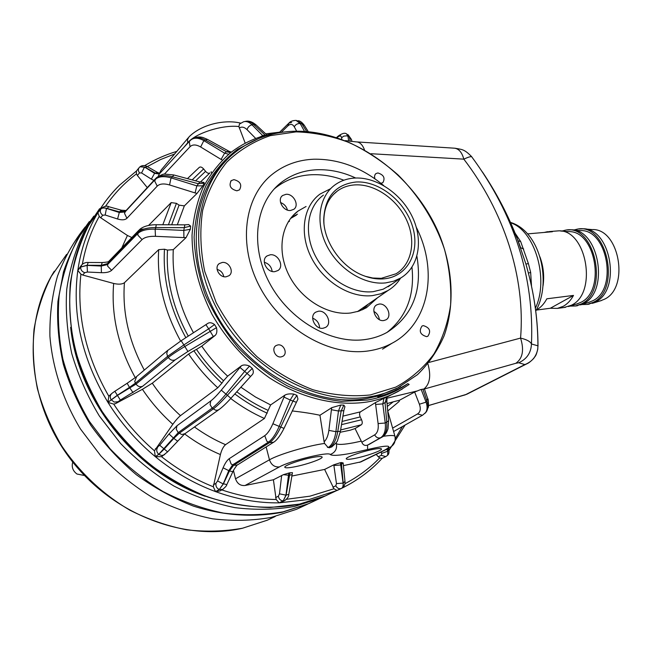 <?xml version="1.0" encoding="UTF-8"?>
<svg xmlns="http://www.w3.org/2000/svg" width="652" height="652" viewBox="0 0 652 652"><rect width="100%" height="100%" fill="white"/><g stroke="black" fill="none" stroke-linecap="round" stroke-linejoin="round"><path stroke-width="0.98" d="M362.308 309.847L366.864 305.12M93.864 216.105L77.531 239.137C68.721 256.391 62.592 275.144 59.145 295.397C57.376 316.228 58.623 337.483 62.885 359.162C68.876 380.727 77.694 401.461 89.332 421.347L110.131 448.845C126.129 465.495 143.717 479.709 162.91 491.478C182.682 501.641 202.886 508.845 223.522 513.1C244.06 515.618 263.905 515.194 283.074 511.836L308.575 503.686L316.513 499.986M99.593 208.689L83.831 232.259C75.428 249.838 69.723 268.868 66.732 289.349C65.404 310.393 67.091 331.819 71.769 353.612C78.167 375.283 87.36 396.074 99.34 415.984L120.587 443.499C136.838 460.141 154.638 474.33 173.994 486.074C193.905 496.213 214.215 503.401 234.924 507.647C255.511 510.157 275.397 509.75 294.582 506.408L320.352 498.201L326.864 495.218M70.644 327.312C78.118 400.328 136.284 472.855 205.372 496.319M296.44 215.087L290.523 218.51M236.896 190.816L239.496 189.854C242.202 184.777 240.343 181.37 233.921 179.634L231.264 180.628C228.616 185.722 230.49 189.113 236.896 190.816M380.923 183.302L382.846 182.674C385.397 178.037 383.743 174.801 377.883 172.951L375.951 173.595L374.981 174.695L374.501 176.602L374.892 178.778M426.604 336.652L427.842 336.253C431.233 331.143 429.733 327.597 423.319 325.609L422.031 326.024C418.674 331.151 420.198 334.696 426.604 336.652M281.126 356.897L282.887 356.285C288.029 353.596 283.767 343.816 277.931 344.908L276.098 345.552C270.996 348.266 275.315 358.029 281.126 356.897M226.032 276.807L228.942 275.739C234.5 272.161 229.17 261.493 222.316 262.446L219.292 263.571C213.807 267.19 219.211 277.825 226.032 276.807M223.75 276.644C223 272.895 220.783 270.482 217.092 269.398M294.826 466.783C306.856 464.493 323.408 458.576 322.104 456.995C321.509 456.229 318.274 456.392 312.398 457.5C300.279 459.766 283.449 465.797 284.834 467.337C285.47 468.12 288.803 467.94 294.826 466.783M354.957 458.397C366.228 456.229 382.642 450.393 381.461 448.935C380.988 448.266 378.184 448.421 373.042 449.399C361.697 451.534 345.03 457.484 346.285 458.902C346.791 459.587 349.684 459.416 354.957 458.397M207.76 323.449L207.849 323.376C209.667 322.227 211.9 322.618 214.549 324.557L216.488 327.654L184.834 346.505L183.856 344.941L208.664 328.812L205.893 324.663L181.183 340.719L167.727 350.442L166.725 353.384L167.613 356.342L183.856 344.941L181.183 340.719M107.906 402.317C82.005 358.991 71.964 315.038 77.808 270.45L80.677 267.051L87.115 265.397L87.425 272.039L84.744 272.691L82.731 275.038L80.905 274.166C76.504 315.397 85.811 356.082 108.827 396.229L107.906 402.317L117.091 395.446L129.463 387.386L127.181 383.254L135.869 377.158M152.291 383.197C160.392 395.202 169.781 406.017 180.465 415.65L217.776 387.785C206.765 377.728 197.043 366.473 188.624 354.036L152.291 383.197L142.421 389.309L115.583 403.596L120.343 400.067L114.858 391.273L127.156 383.278M115.583 403.596L113.725 404.118C125.184 421.648 138.762 437.223 154.467 450.825L172.821 424.281C161.248 413.938 151.117 402.284 142.421 389.309M120.343 400.067L142.674 386.245L175.258 359.822L187.923 351.485L184.834 346.505C177.385 350.972 171.883 354.639 168.33 357.5L136.04 384.101L117.173 395.577L107.939 402.365L113.725 404.118M154.467 450.825L155.306 456.653L158.721 454.33L178.216 432.618L212.153 408.128C215.796 405.397 220.392 400.727 225.951 394.126L244.687 371.387L239.977 367.492L221.297 390.14C217.075 395.202 213.579 398.796 210.8 400.915L176.994 425.74L169.015 433.979L159.707 445.243L155.225 449.057M216.488 327.654C217.263 331.224 216.847 333.8 215.225 335.381L201.745 346.147C209.276 357.166 217.907 367.174 227.638 376.171L241.411 365.796C243.351 364.607 246.065 364.704 249.545 366.09L252.291 368.445L247.067 373.425L227.344 395.299C221.566 401.722 216.839 406.286 213.18 409L179.104 433.36L173.815 438.372L169.015 433.979M167.605 451.844L159.707 445.243M162.169 456.318L161.557 456.693C177.792 469.489 195.046 479.513 213.318 486.767L220.4 454.558C207.882 449.277 195.959 442.406 184.622 433.939M177.393 441.005L173.815 438.372L163.986 449.261L158.762 454.362L155.347 456.693L161.557 456.693M81.264 265.421L77.816 270.401C80.954 249.048 87.645 229.822 97.89 212.739L100.799 209.088C101.899 207.874 103.872 207.67 106.716 208.469L119.12 212.438L125.005 212.006L155.152 179.544C158.469 176.374 163.848 175.828 171.272 177.915L196.831 185.869L195.078 192.927L169.561 184.956C163.888 183.326 159.781 183.717 157.222 186.122L126.936 218.281C125.029 220.05 121.908 220.286 117.572 218.99L105.184 215.013L102.731 215.242L100.701 217.76L127.409 235.478L131.834 237.524M204.206 183.277L202.813 185.828L196.831 185.869L199.838 181.973L203.946 182.421L204.206 183.277L198.037 183.66L171.989 176.643C164.459 174.769 159.023 175.421 155.689 178.607L125.486 211.183L119.455 211.867L117.572 218.99M122.111 211.24L121.435 210.213L119.455 211.867L106.773 208.363C103.921 207.605 101.94 207.833 100.824 209.047L101.378 208.347C104.353 206.162 106.83 205.624 108.794 206.725L106.317 209.162L105.184 215.013M102.193 262.544L88.216 262.479L87.115 265.397L101.141 266.04L107.588 264.582L137.792 233.53C141.166 230.425 146.993 228.958 155.282 229.145L183.799 230.433L183.921 237.605L155.461 236.317C149.129 236.138 144.662 237.23 142.063 239.586L111.631 270.311C109.699 272.047 106.292 272.838 101.419 272.691L87.425 272.039M190.645 226.105L190.327 229.284L183.799 230.433L184.826 224.85L188.624 224.557L190.645 226.105L184.084 227.678L155.461 227.556C147.148 227.621 141.305 229.219 137.939 232.357L107.719 263.547L101.231 265.331L101.419 272.691M190.694 140.082C194.051 137.376 198.534 137.605 204.133 140.783L224.614 153.179L221.093 159.422L200.653 146.985C196.105 144.402 192.568 144.312 190.034 146.724L164.41 174.133M139.495 172.894C138.028 170.857 137.971 169.039 139.316 167.442L140.001 166.806L144.801 167.189L154.573 173.35L151.337 179.137L141.582 172.959L139.495 172.894L137.376 175.502L147.279 187.589M140.482 166.472C142.47 165.225 144.768 165.274 147.368 166.627L144.198 167.654L141.582 172.959M340.238 432.252L350.181 430.222L355.063 428.551L361.338 424.794L340.629 429.953M215.592 491.624L219.928 490.956L222.707 489.416L219.325 489.546L215.592 491.624C237.018 499.416 258.208 503.165 279.17 502.847L283.196 500.891L285.967 495.145L288.771 473.067L283.392 474.68L289.309 475.316L292.023 474.623M424.9 413.409L425.3 412.977C427.443 410.19 427.655 406.465 425.943 401.811L421.192 389.48L420.491 389.651L414.648 392.031L419.391 404.207C421.021 408.845 420.393 412.097 417.484 413.971L392.626 428.111M288.771 473.067L289.969 472.79L286.098 495.145L283.245 500.891L279.219 502.847L281.591 502.097M286.554 499.277L309.936 496.172L333.954 488.772L324.631 469.432L333.808 464.811L340.442 462.692L341.363 462.545L343.197 483.067C343.441 485.838 342.862 487.623 341.444 488.429L337.345 490.337M355.063 428.551L361.827 442.243C362.944 445.014 364.867 445.968 367.598 445.096L380.564 437.761C384.395 435.275 385.951 430.361 385.242 423.018L382.797 403.89L383.971 398.323L375.487 402.569L375.633 404.468L382.797 403.89L386.864 401.469L388.568 420.744M213.318 486.767L215.543 491.608L219.276 489.53L223.261 483.833L228.77 470.654L223.09 467.802L217.597 480.94L215.967 483.328L213.383 484.803M226.798 484.623L222.422 483.531L217.597 480.94M296.261 402.251L292.935 401.094L280.645 427.313C277.002 434.941 273.302 440.043 269.545 442.635L233.612 465.283L229.471 470.923L228.77 470.654L232.585 464.892L268.371 442.17C272.104 439.57 275.666 434.411 279.056 426.685L290.213 399.986L284.003 397.109L272.878 423.743C270.311 429.66 267.613 433.629 264.769 435.65L229.194 458.698C227.092 460.198 225.062 463.23 223.09 467.802M388.633 448.739L387.834 451.111L387.63 455.226L387.761 451.192L381.673 453.417L381.314 455.332L378.299 456.791L379.7 457.883L381.999 458.413L385.772 456.596L381.314 455.332M258.624 138.566L237.54 149.332C224.858 159.039 214.353 171.15 206.008 185.657C199.153 201.338 195.184 218.51 194.109 237.173C194.809 256.35 198.583 275.649 205.429 295.071C213.954 314.134 225.03 331.827 238.64 348.144C253.441 363.278 269.659 375.845 287.296 385.845C305.34 394.134 323.433 399.301 341.558 401.347L367.532 400.059C382.642 397.427 396.057 391.958 407.777 383.661L409.154 384.444L398.665 391.135C389.081 396.4 378.6 400.018 367.206 401.991C336.285 406.603 301.045 398.299 269.48 377.858C246.277 361.477 226.407 339.545 212.014 314.345C198.778 288.16 192.128 261.778 192.038 235.217C193.253 218.184 196.871 202.389 202.902 187.833C210.188 174.231 219.349 162.584 230.384 152.878C245.559 141.085 262.919 134.206 282.479 132.242M296.098 131.867L270.254 135.649C253.897 141.256 239.431 150.058 226.855 162.055C215.722 175.747 207.662 191.835 202.674 210.327C199.699 229.83 200.376 250.189 204.712 271.395L216.162 302.536C227.026 322.618 240.629 340.678 256.969 356.701C274.476 371.078 293.098 382.08 312.846 389.717C332.699 395.193 351.893 396.929 370.426 394.925L395.829 387.101C411.045 378.755 423.735 367.728 433.914 354.012C442.447 339.105 448.014 322.732 450.613 304.9C451.486 286.611 449.464 268.135 444.542 249.48C435.251 221.802 419.195 196.081 398.046 174.932C383.148 161.778 367.027 151.044 349.676 142.739C331.917 136.032 314.052 132.413 296.098 131.867M370.075 396.783C317.817 406.139 251.273 370.752 218.982 312.618C186.407 254.606 194.475 186.553 232.715 154.353C250.441 139.528 271.232 131.818 295.095 131.231C353.694 130.147 414.884 175.657 439.481 234.94C452.928 268.82 454.949 305.014 444.142 335.739C437.671 350.548 428.788 363.523 417.492 374.655L397.679 387.916C389.154 392.154 379.953 395.112 370.075 396.783M224.092 162.837C189.879 197.67 185.991 264.443 219.3 319.594C252.373 374.851 316.489 407.5 367.084 398.486L377.647 396.131L397.679 387.916M341.509 424.656L361.558 419.749C362.536 422.146 362.463 423.833 361.338 424.794M333.954 488.772L337.125 490.443L309.382 499.44L279.219 502.847M202.813 185.828L197.01 193.432L195.078 192.927M148.566 225.445L171.191 202.601L176.439 203.342L179.08 205.135L184.345 205.877L197.01 193.432M190.327 229.284L186.056 237.621L183.921 237.605M82.731 275.038L113.66 283.457C118.574 284.582 122.16 284.337 124.434 282.715L158.697 249.651L164.475 249.211L167.499 250.083L173.285 249.651L186.056 237.621M252.291 368.445C253.587 370.947 253.644 372.936 252.479 374.419L250.531 376.522L244.687 371.387L249.545 366.09M284.027 428.364L297.948 399.081L296.945 395.381L293.808 394.093C289.904 393.612 286.937 393.955 284.9 395.128L270.621 404.941L264.427 418.478L225.535 444.672C223.375 446.506 221.664 449.798 220.4 454.558M292.202 410.931C303.066 412.17 312.308 413.612 319.945 415.251L331.762 407.671L340.768 405.031L343.857 405.128L344.924 406.669L343.84 410.63M361.558 419.749L360.23 416.921C359.26 414.525 359.333 412.838 360.458 411.844L375.487 402.569M386.995 398.225L386.889 397.166L383.971 398.323M386.889 397.166L402.317 389.024M221.827 489.905C240.107 496.099 258.216 499.293 276.155 499.497L273.408 479.766L245.046 485.495C240.401 485.911 237.23 483.67 235.527 478.788L233.449 470.508M273.408 479.766L283.392 474.68M289.969 472.79L292.43 472.7M324.631 469.432L291.786 476.058M341.363 462.545L343.148 462.92M360.98 461.852L343.417 465.634M108.827 396.229L111.451 393.784M77.808 270.45L80.905 274.166M196.472 349.415L193.897 350.768C201.998 362.691 211.321 373.498 221.876 383.172L223.538 380.784C213.343 371.404 204.32 360.947 196.472 349.415L201.745 346.147M180.465 415.65C178.24 417.484 175.69 420.361 172.821 424.281M227.638 376.171L223.538 380.784M188.624 354.036L193.897 350.768M217.776 387.785L221.876 383.172M100.701 217.76L99.259 216.399C91.141 230.849 85.502 246.798 82.348 264.256M97.89 212.739L99.259 216.399M387.304 406.449L393.327 401.795L399.529 400.23L414.648 392.031M416.701 391.078L387.264 398.16M393.327 401.795L387.052 403.572M137.376 175.502L136.464 173.888C124.508 182.796 114.165 193.636 105.445 206.399M159.495 173.277L161.142 170.025L188.298 137.735M376.18 454.428L378.299 456.791M187.442 178.632L199.267 167.401C200.449 166.545 201.9 167.059 203.611 168.941L205.576 171.346C207.287 173.228 208.738 173.75 209.944 172.902L200.343 182.095M100.84 209.023L97.914 212.699C104.067 202.495 111.239 193.359 119.438 185.274L136.309 171.142M138.852 168.02L136.439 171.011L136.464 173.888M276.155 499.497L279.17 502.847M387.712 411.013L399.13 401.485L399.529 400.23M527.664 363.384L524.852 364.582L518.731 362.757L515.846 363.294C522.725 358.396 524.298 349.994 520.565 338.095C526.612 339.505 530.247 341.469 531.47 343.979L537.924 345.821C537.859 321.412 534.656 297.092 528.316 272.854L525.919 264.044L517.297 238.73L502.423 205.722M419.391 404.207L425.389 402.357L426.873 400.809L427.688 398.584L424.468 389.122L422.895 389.146L426.873 400.809C428.462 405.585 428.168 409.391 425.992 412.211L425.601 412.643M407.777 383.661C398.722 389.383 388.747 393.792 377.867 396.881L377.647 396.131M400.564 386.416L395.389 389.195M377.867 396.881L378.404 395.707M515.08 233.139L520.687 241.574L528.405 263.612L530.663 272.406L531.519 286.252M454.933 148.216C461.926 149.536 464.077 148.998 471.388 156.382L471.795 156.904C471.176 156.227 468.519 156.977 463.833 159.153C461.885 152.071 458.568 148.403 453.882 148.151L357.174 141.949M428.666 405.495L465.243 394.835L524.852 364.582C532.179 361.664 536.482 356.375 537.778 348.73L537.924 345.821L537.778 348.73M518.731 362.757C526.792 359.105 531.038 352.846 531.47 343.979C534.249 276.978 514.363 214.614 471.795 156.904M421.192 389.48L422.895 389.146M427.924 363.906C431.216 375.796 429.872 384.167 423.882 389.016M364.46 149.781C362.43 144.589 359.676 141.957 356.204 141.883L345.283 140.62M523.67 248.982L520.655 247.752L519.848 245.519M526.979 267.85L525.919 264.044L528.405 263.612M343.857 405.128L341.135 411.078L337.72 431.722C336.285 439.668 333.653 444.908 329.822 447.443L328.404 447.427C332.21 444.892 334.704 439.644 335.894 431.689L338.469 411.005L340.768 405.031M319.945 415.251L324.117 441.795L324.582 443.45L328.143 447.574M386.595 397.28L385.063 402.985L386.783 422.374C387.288 429.807 385.617 434.762 381.77 437.256L367.761 445.031M333.808 464.811L333.897 465.504L340.531 465.006L343.156 462.993L344.973 481.274M333.897 465.504L336.473 483.597L343.082 483.116L340.442 462.692M343.197 483.067L344.981 481.355C345.356 484.338 344.174 486.702 341.444 488.429L341.395 488.446C342.813 487.655 343.376 485.879 343.082 483.116L343.197 483.067M281.672 475.422L279.472 493.833L285.967 495.145L288.812 494.379M369.309 444.314L380.564 437.761C378.152 438.462 376.171 437.508 374.623 434.884L361.827 442.243M331.762 407.671L331.42 409.725L338.469 411.005L343.832 410.678L340.425 431.192M422.667 415.145L425.992 412.219L428.486 406.913C428.494 401.445 428.225 398.665 427.688 398.584M388.494 448.356L388.657 448.804C389.342 451.991 389.008 454.118 387.655 455.194L387.655 455.194M232.854 471.714L229.471 470.923L223.392 483.882L219.276 489.53C216.684 488.275 215.576 486.213 215.967 483.328M104.915 202.136L88.55 225.584C79.756 243.155 73.692 262.259 70.367 282.895C68.753 304.125 70.188 325.804 74.695 347.915C80.954 369.92 90.074 391.07 102.062 411.371C115.526 430.825 131.117 448.25 148.835 463.637C167.466 477.582 187.116 488.715 207.784 497.02C228.681 503.588 249.39 507.101 269.928 507.541L299.447 504.118L325.324 495.887L342.023 488.095M336.473 483.597L335.788 485.813C337.19 488.283 339.032 489.171 341.33 488.478L337.117 490.443M279.472 493.833L278.347 496.229C278.95 499.098 280.564 500.654 283.196 500.891L284.989 500.443M329.195 447.81L331.941 446.84M284.9 395.128L284.003 397.109M296.945 395.381L292.935 401.094L290.213 399.986L293.808 394.093M230.629 152.682L226.537 151.761L205.258 139.976C199.675 137.001 195.184 136.773 191.769 139.284M231.354 152.12L228.885 151.223L226.537 151.761L224.614 153.179L228.697 154.247M222.299 160.082L221.093 159.422M265.397 135.355L266.57 135.045M260.009 136.969L262.715 135.592L263.131 135.991M255.739 138.485L247.067 129.675C247.833 127.14 249.471 125.51 251.99 124.793L262.715 135.592L265.071 135.086L253.604 124.45L251.99 124.793C249.162 122.005 246.334 121.003 243.506 121.794L239.48 124.067L238.885 126.561L245.233 143.22M159.447 173.701L155.078 172.984L144.891 167.124L140.237 166.627M159.789 173.326L157.54 172.47L154.573 173.35L159.153 173.994M266.904 134.964L256.122 124.98L253.604 124.45C250.621 121.704 247.687 120.726 244.793 121.525L244.769 121.533M296.668 131.207L294.296 126.847C292.528 123.929 290.36 123.635 287.785 125.966L288.917 123.089C290.279 121.411 292.65 120.514 296.049 120.392L300.213 123.578L304.533 131.402M306.701 131.549L301.909 123.847L296.79 120.514M340.54 135.592L338.078 136.146C342.178 133.285 345.03 132.56 346.628 133.962L347.997 136.252L348.649 141.117M350.279 141.321L349.35 136.936L346.913 134.108M108.705 261.411C108.403 261.917 106.252 262.291 102.258 262.544L101.231 265.331L87.14 265.266L80.685 267.002L77.816 270.401M121.435 210.213L125.991 210.514M241.411 365.796L239.977 367.492M187.923 351.485L213.318 336.522L208.664 328.812L214.549 324.557M213.318 336.522L215.225 335.381M133 392.594L129.463 387.386L135.42 383.107L134.736 381.485L136.651 376.563M289.504 221.264L288.2 221.9M330.605 188.697L319.985 194.1C303.139 206.285 299.072 233.832 311.501 257.907C323.799 282.031 350.483 298.233 372.52 295.6L380.686 293.824L388.054 290.482C393.221 287.385 397.402 283.253 400.605 278.078M323.408 195.135C307.369 206.676 303.49 232.845 315.275 255.739C326.937 278.673 352.276 294.133 373.229 291.664L383.164 289.211L392.072 284.011M355.055 178.045C347.483 178.436 340.792 180.726 334.973 184.899C318.82 196.496 314.998 222.976 327.011 246.228C338.893 269.52 364.566 285.299 385.715 282.895L393.612 281.216L400.727 277.997C418.747 267.271 423.523 240.857 412.659 217.556C401.925 194.206 377.149 176.961 355.055 178.045M384.509 278.779C407.834 276.424 420.369 251.77 412.577 226.619C405.104 201.435 379.277 180.734 356.212 181.989C335.625 184.304 324.802 196.847 323.718 219.602C323.775 242.071 341.575 267.279 363.197 275.503C370.507 278.38 377.614 279.472 384.509 278.779M365.348 276.309L372.797 278.021L381.273 278.331L396.066 273.767C412.031 264.166 416.253 240.653 406.538 219.903C396.938 199.113 374.818 183.84 355.185 184.883C348.535 185.249 342.659 187.254 337.54 190.897C328.437 197.752 323.873 207.858 323.848 221.207L323.954 223.563M358.478 311.297L359.252 310.376M85.233 226.953C73.643 241.493 64.401 257.882 57.498 276.122C52.111 295.209 49.576 315.258 49.911 336.261C52.51 368.054 62.975 400.018 80.514 429.049L100.938 456.001C116.659 472.309 133.953 486.213 152.821 497.721C172.275 507.647 192.169 514.673 212.503 518.796C232.748 521.217 252.332 520.752 271.265 517.403L296.489 509.318L307.622 504.126L282.137 512.276C254.06 517.664 223.62 515.716 193.367 506.091C173.375 498.307 154.345 487.835 136.268 474.664C119.063 460.1 103.855 443.572 90.652 425.055C78.835 405.699 69.731 385.446 63.342 364.313C58.615 343.017 56.806 322.039 57.93 301.379L63.489 271.892C69.74 253.351 78.346 236.57 89.324 221.574M296.489 509.318L304.345 505.659M72.747 462.064C71.402 466.905 72.804 470.891 76.952 474.012L84.426 475.495M379.847 394.656L380.475 395.104M549.286 231.566L558.519 230.857C586.637 229.202 597.851 293.294 571.372 305.242L564.029 307.508M536.262 310.107L550.337 308.249L557.378 308.396L563.23 306.318C567.338 304.044 570.769 300.409 573.507 295.421L546.824 298.803C544.127 303.856 540.744 307.532 536.678 309.83L536.303 310.042M560.533 231.012L568.544 231.647C595.52 230.115 606.189 290.939 580.802 302.373L576.637 304.036M561.69 231.101L565.471 230.164C594.738 223.571 609.522 291.159 581.315 303.93L575.423 305.992L569.848 306.114M567.436 229.993L570.606 229.814C598.821 228.233 609.93 291.762 583.361 303.661L575.977 305.918M572.635 229.977L580.476 230.604C607.542 229.145 618.12 289.439 592.644 300.817L588.52 302.455M573.605 230.058L577.346 229.137C606.735 222.568 621.486 289.635 593.157 302.357L587.24 304.419L581.698 304.557M579.31 228.966L582.513 228.795C610.818 227.279 621.837 290.262 595.17 302.096L587.754 304.354M584.567 228.958L592.244 229.585C619.392 228.184 629.873 287.964 604.314 299.284L600.239 300.906M539.921 256.815C543.385 266.195 544.428 275.837 543.059 285.739M527.541 233.889L552.423 231.729L547.346 231.729L544.281 232.438M550.337 308.249L573.507 295.421M274.81 271.648L277.948 270.531C284.533 266.513 278.249 253.669 270.262 254.777L266.978 255.959C260.482 260.026 266.864 272.846 274.81 271.648M272.153 271.444C271.46 266.75 268.844 263.693 264.305 262.267M379.358 319.635C378.885 315.975 377.052 313.229 373.849 311.395M383.8 320.531L385.935 319.83C392.773 316.44 386.75 302.748 379.04 304.093L376.774 304.843C370.01 308.282 376.114 321.958 383.8 320.531M290.499 210.49L293.799 209.316C299.716 205.421 293.53 193.489 286.024 194.296L282.593 195.527C276.75 199.463 283.033 211.37 290.499 210.49M287.442 210.066C286.415 206.391 284.109 203.88 280.531 202.544M323.074 328.249L325.544 327.41C332.659 323.685 326.489 309.839 318.372 311.24L315.747 312.145C308.722 315.927 314.989 329.741 323.074 328.249M319.586 327.858C319.284 323.196 316.978 319.969 312.658 318.168M306.073 206.497L298.119 211.012C280.979 223.489 276.684 251.338 289.121 275.519C301.428 299.741 328.355 315.837 350.719 312.984L358.967 311.134L366.432 307.736L377.475 297.793M363.629 309.235L368.038 304.313M355.707 178.02C342.822 172.038 329.896 169.284 316.921 169.756C303.384 170.384 291.477 174.63 281.199 182.511C255.551 202.21 249.529 245.421 269.423 282.813C289.121 320.271 331.167 344.468 365.259 339.529C373.18 338.429 380.45 336.049 387.052 332.381C412.643 315.927 422.594 290.556 416.905 256.26M387.019 332.398C406.506 316.905 414.819 295.169 411.958 267.206M343.873 180.213C333.05 176.121 322.275 174.296 311.558 174.736C298.086 175.396 286.228 179.65 275.992 187.507L274.28 188.909M383.726 185.6C362.072 167.645 338.804 158.852 313.914 159.21C298.217 159.846 284.435 164.793 272.577 174.068C243.962 196.496 237.393 245.339 260.107 287.508C282.593 329.757 330.197 356.734 368.502 350.915C377.035 349.668 384.892 347.108 392.056 343.229C429.244 323.669 438.486 270.784 416.294 227.287M297.483 214.158L291.428 217.369M142.674 386.245C140.09 387.28 137.882 386.563 136.04 384.101L135.42 383.107L167.613 356.342L168.33 357.5C170.278 360.091 172.584 360.874 175.258 359.822M117.784 401.746L114.19 402.072L111.044 399.643C109.723 397.076 110.082 394.933 112.12 393.213L114.834 391.29M230.906 398.307L221.297 390.14M219.341 409.366L217.711 410.181L215.592 410.206L212.153 408.128L210.091 404.599L210.8 400.915M185.038 433.637L181.826 434.558L178.216 432.618L176.268 429.269L176.994 425.74M164.679 454.623L161.843 455.544L158.721 454.33C156.57 452.186 156.187 449.888 157.597 447.411M199.748 181.949L173.872 174.98L170.873 178.64L169.561 184.956M173.774 174.956L164.687 174.1C163.424 173.864 160.685 175.062 156.464 177.686L154.671 180.995L157.222 186.122M155.885 178.306L125.486 211.183L124.532 213.408L126.936 218.281M143.318 229.039L139.332 229.773C142.951 226.472 148.615 224.785 156.317 224.72L155.176 230.042L155.461 236.317M139.332 229.773L137.939 232.357L137.898 235.225L142.063 239.586M138.697 230.425L109.08 261.061L107.719 263.547L107.67 266.195L111.631 270.311M351.542 139.715L349.35 136.936L346.791 135.828L343.637 136.146L341.591 137.833C341.167 135.461 339.659 135.404 337.068 137.67M341.77 139.292L341.591 137.833M338.078 136.146L337.06 137.67M192.894 138.526C196.391 136.838 199.83 136.529 203.204 137.596L207.646 139.471L205.258 139.976L203.514 141.264L200.653 146.985M190.686 140.09L189.276 141.59L190.034 146.724M159.585 173.619L158.191 176.285M279.643 132.177L265.943 133.815M359.464 462.398L385.454 449.684C393.27 445.023 387.304 444.974 367.565 449.538L351.746 453.156C339.472 455.52 332.3 455.968 330.23 454.509C335.218 452.521 337.263 448.886 336.375 443.613L336.13 442.741M335.78 443.23L336.375 443.613C337.972 444.9 343.734 444.623 353.653 442.773L361.322 441.143M223.09 489.204L222.707 489.416C225.543 487.011 226.896 485.43 226.782 484.664L232.837 471.755C232.723 471.046 238.2 463.222 237.181 465.088L233.612 465.283L231.118 464.028L229.194 458.698M367.565 449.538L367.598 445.096M273.636 442.227L269.545 442.635L266.831 441.257L264.769 435.65M237.556 464.86L273.253 442.472C276.497 440.752 280.083 436.058 284.011 428.397L272.878 423.743M387.092 449.089L387.761 451.192L386.921 449.179M393.604 431.526L422.447 415.267L417.484 413.971M342.928 416.123L360.458 411.844M360.23 416.921L342.047 421.445M215.543 491.608C194.109 483.678 174.043 472.04 155.347 456.693M155.306 456.653C136.667 441.184 120.881 423.091 107.939 402.365M84.744 272.691C81.932 271.664 80.579 269.781 80.677 267.051L81.891 264.679C83.88 262.984 85.966 262.251 88.142 262.479M102.731 215.242C100.408 213.408 99.764 211.362 100.799 209.088L97.914 212.699M184.345 205.877L177.303 224.818M173.285 249.651C171.826 277.613 178.55 305.307 193.465 332.74M240.89 387.223L255.429 396.978L270.621 404.941M330.23 454.509C328.934 451.339 290.001 460.801 279.423 466.913L245.046 485.495M135.249 377.647C118.24 346.693 111.044 315.299 113.66 283.457M180.628 341.077C164.076 310.874 156.765 280.401 158.697 249.651M124.434 282.715C122.209 312.21 128.827 341.338 144.288 370.083M188.265 336.114C172.78 307.711 165.861 279.032 167.499 250.083M164.475 249.211C162.723 278.983 169.838 308.477 185.828 337.695M121.818 247.89L127.409 235.478M162.821 224.753L171.191 202.601M176.439 203.342L168.436 224.777M171.672 224.793L179.08 205.135M264.427 418.478C252.683 413.254 241.444 406.603 230.71 398.527M194.459 426.97C204.361 434.126 214.72 440.027 225.535 444.672M267.842 410.238C257.035 405.365 246.676 399.211 236.774 391.795M234.826 393.955C245.136 401.713 255.926 408.128 267.206 413.189M174.63 153.986L160.628 159.536L147.311 166.594M395.332 438.454L402.406 426.563M344.9 483.719C358.062 476.865 369.66 468.25 379.7 457.883M203.611 168.941L192.169 179.903M195.584 180.824L205.576 171.346M343.808 487.264L337.174 490.418M515.846 363.294L424.232 389.024M429.155 362.373L520.565 338.095C525.61 277.1 503.866 211.387 463.833 159.153L371.086 153.725M91.435 220.629C57.474 275.242 63.146 359.774 109.829 423.148C130.18 449.627 155.608 471.42 183.856 486.791C222.03 505.691 262.984 511.396 299.325 504.167L325.324 495.887L333.368 492.138M535.373 308.192C549.351 279.325 534.787 230.254 510.663 222.813M517.297 238.73C508.21 215.307 496.571 193.025 482.382 171.892M464.664 395.055L467.476 393.914M520.687 241.574L518.104 240.832M528.397 273.115L530.663 272.406M327.418 447.305L331.64 447.011C335.837 443.295 337.817 441.054 337.589 440.263L340.417 431.249L335.894 431.689L328.861 430.377C328.127 435.715 326.546 439.521 324.117 441.795M381.999 437.142C384.656 435.854 386.66 433.05 388.022 428.731L388.576 420.809L385.242 423.018L378.111 423.58C378.698 429.195 377.532 432.961 374.623 434.884M385.454 449.684L386.652 449.301C393.376 445.854 395.862 443.433 394.982 436.384L387.744 410.988M383.303 436.302C390.491 435.202 394.387 435.234 394.982 436.384M331.42 409.725L328.861 430.377M279.423 466.913C274.614 467.313 271.289 464.941 269.463 459.807C278.73 454.371 308.331 445.577 324.582 443.45M381.086 452.023L381.673 453.417M385.96 456.506L387.622 455.226M375.633 404.468L378.111 423.58M235.527 478.788L269.463 459.807L266.138 446.93M335.788 485.813L332.862 487.199M278.347 496.229L275.568 497.615M247.067 129.675C244.28 126.993 241.68 126.439 239.26 128.012M238.885 126.561C222.593 124.499 195.095 133.301 187.597 142.927L183.782 147.425M187.678 143.228L187.523 139.52L189.08 136.806C202.234 123.774 225.69 119.357 240.653 123.13M153.945 180.408L151.337 179.137M287.785 125.966L281.224 132.372M308.29 131.688L304.337 125.339L301.909 123.847L300.213 123.578C297.532 123.375 295.56 124.467 294.296 126.847M288.917 123.089L291.607 122.462M351.925 141.508L351.501 139.552L348.07 134.687M250.531 376.522L230.898 398.315C226.277 403.441 222.267 407.239 218.844 409.709L184.557 433.979L167.58 451.869L161.761 456.579M66.618 254.37L51.304 276.309C43.048 292.65 37.294 310.295 34.051 329.26C32.364 348.73 33.472 368.51 37.384 388.616C42.893 408.576 51.035 427.712 61.801 446.025C79.617 472.496 103.13 494.575 130.041 510.263C148.444 519.505 167.303 526.017 186.611 529.807C205.853 531.983 224.516 531.453 242.593 528.202L267.304 520.198L275.274 516.457M308.575 503.686L320.352 498.201M337.72 136.48L336.587 137.515M398.665 391.135L397.63 391.77M136.407 171.044L119.438 185.274M382.194 458.315C369.66 471.852 354.664 482.545 337.206 490.402M144.638 165.649C154.785 159.528 165.518 154.768 176.839 151.362M537.818 348.999C535.879 356.807 535.618 355.373 533.695 358.445C530.761 361.444 528.487 363.221 526.857 363.792L466.824 394.24L428.666 405.544M520.166 246.391L517.313 238.779M538.006 346.253C537.933 321.705 534.721 297.279 528.356 272.968L526.498 266.057M535.748 311.053C552.065 282.552 540.5 231.378 510.475 222.397M389.04 450.353L405.088 425.047M292.446 472.651L288.803 494.452C288.926 496.359 287.565 498.397 284.728 500.573L281.248 502.26M360.637 462.023L386.652 449.301M387.011 398.152L386.864 401.469M189.479 141.28L159.43 173.774M157.474 172.438L147.368 166.627M228.795 151.166L207.646 139.471M256.122 124.98C252.577 121.957 249.227 120.718 246.057 121.264M304.337 125.339C302.08 122.348 300.034 120.816 298.208 120.734M288.51 123.489L279.186 132.625M184.769 224.85L156.317 224.72M121.362 210.197L108.794 206.725M207.849 323.376L205.893 324.663M127.156 383.27L114.858 391.273M167.955 350.181L136.415 376.717M211.501 172.976L211.167 171.688M218.461 264.345L219.292 263.571M275.519 345.967L276.098 345.552M375.544 173.937L375.951 173.595M230.661 181.256L231.264 180.628M333.262 194.63L337.54 190.897M323.848 221.207L323.718 219.602M388.119 286.758L400.727 277.997M357.475 311.607L388.054 290.482M267.304 520.198L242.397 528.267C183.13 541.902 110.278 513.605 68.444 456.416C26.487 399.317 22.209 322.251 54.303 271.208M557.378 308.396L565.504 307.312M577.99 303.62L568.446 306.546M575.423 305.992L577.46 305.723M589.864 302.047L580.467 304.932M587.24 304.419L589.245 304.15M601.576 300.49L592.318 303.351M382.537 349.13L392.056 343.229M275.992 187.507L281.199 182.511M292.911 215.665L298.119 211.012M314.998 312.691L315.747 312.145M281.794 196.268L282.593 195.527M376.163 305.258L376.774 304.843M266.106 256.717L266.978 255.959"/></g></svg>

